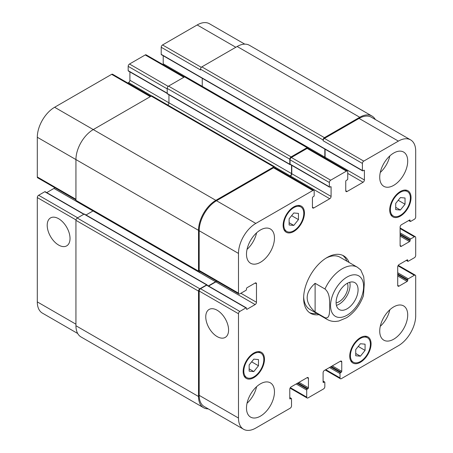 <?xml version="1.0" encoding="UTF-8"?>
<svg xmlns="http://www.w3.org/2000/svg" width="453" height="453" viewBox="0 0 453 453"><rect width="100%" height="100%" fill="white"/><g stroke="black" fill="none" stroke-linecap="round" stroke-linejoin="round"><path stroke-width="0.68" d="M315.107 283.306L324.965 288.997C330.214 293.465 329.49 301.058 329.693 306.081C329.49 310.86 330.214 319.297 324.965 317.7L315.107 312.004L315.107 283.306C304.541 292.87 304.541 302.44 315.107 312.004M363.436 295.667L364.314 283.476L363.714 276.698L360.741 269.926L357.36 267.236A30.147 17.407 120 0 0 342.287 268.731A30.147 17.407 120 0 0 324.965 288.997M336.42 305.356A15.544 8.975 120 0 0 349.75 282.264M336.098 302.853A12.525 7.231 120 0 0 347.944 286.387A12.525 7.231 120 0 0 347.423 283.233M336.092 302.462A15.544 8.975 -60 0 1 342.876 286.817A15.544 8.975 -60 0 1 354.852 282.655A15.544 8.975 -60 0 1 354.852 300.605A15.544 8.975 -60 0 1 339.308 309.58A15.544 8.975 -60 0 1 336.092 302.462M342.576 255.299A33.165 19.145 -60 0 1 346.947 261.228M316.8 313.448A33.165 19.145 -60 0 1 309.484 312.627M318.929 314.676A33.165 19.145 -60 0 1 310.515 313.3A33.165 19.145 -60 0 1 305.43 286.726A33.165 19.145 -60 0 1 327.094 257.502A33.165 19.145 -60 0 1 343.68 255.86A33.165 19.145 -60 0 1 349.076 262.457M326.007 258.159A30.147 17.407 -60 0 1 340.039 257.236L357.36 267.236M324.965 317.7A30.147 17.407 120 0 0 327.213 319.456L309.892 309.456A30.147 17.407 -60 0 1 303.669 296.845M58.618 245.062A16.138 9.32 60 0 1 48.075 230.837A16.138 9.32 60 0 1 50.549 217.904A16.138 9.32 60 0 1 66.687 227.225A16.138 9.32 60 0 1 66.687 245.866A16.138 9.32 60 0 1 58.618 245.062M217.174 336.607A16.138 9.32 60 0 1 206.63 322.383A16.138 9.32 60 0 1 209.105 309.45A16.138 9.32 60 0 1 225.243 318.765A16.138 9.32 60 0 1 225.243 337.406A16.138 9.32 60 0 1 217.174 336.607M84.02 214.139L45.136 191.693A0.753 0.436 120 0 0 44.762 191.732L38.63 195.266A1.886 1.087 120 0 0 37.299 197.576L37.299 301.891A24.496 14.145 120 0 0 42.372 313.102L77.695 333.493M54.745 187.667A1.886 1.087 -60 0 1 53.952 188.42L46.716 192.604M150.838 96.33L112.587 74.247A1.886 1.087 120 0 0 111.648 74.343L54.62 107.265A24.496 14.145 120 0 0 37.299 137.265L37.299 176.959A1.886 1.087 120 0 0 37.69 177.819L75.94 199.903M129.903 71.902L129.903 80.266A1.886 1.087 -60 0 1 128.567 82.571L127.791 83.024M184.416 76.948L146.166 54.864A1.886 1.087 120 0 0 145.226 54.955L129.501 64.032A1.886 1.087 120 0 0 128.171 66.342L128.171 70.645A0.753 0.436 120 0 0 128.324 70.991L167.208 93.443M163.21 55.747L163.21 63.799A1.886 1.087 -60 0 1 163.057 64.615M244.756 44.134L209.433 23.743A24.496 14.145 120 0 0 197.185 24.955L162.548 44.955A1.886 1.087 120 0 0 161.211 47.265L161.211 54.337A0.753 0.436 120 0 0 161.37 54.683L362.559 170.843A0.753 0.436 120 0 0 362.938 170.804L363.872 170.266A0.753 0.436 -60 0 1 364.246 170.232A0.753 0.436 -60 0 1 364.405 170.571L364.405 179.96A1.886 1.087 -60 0 1 363.068 182.265L347.083 191.5A1.886 1.087 -60 0 1 346.137 191.591A1.886 1.087 -60 0 1 345.752 190.73L345.752 181.342A0.753 0.436 -60 0 1 346.285 180.419L347.213 179.881A0.753 0.436 120 0 0 347.745 178.958L347.745 171.88A1.886 1.087 120 0 0 347.36 171.019A1.886 1.087 120 0 0 346.415 171.115L330.696 180.192A1.886 1.087 120 0 0 329.359 182.497L329.359 186.806A0.753 0.436 120 0 0 329.518 187.151A0.753 0.436 120 0 0 329.892 187.112L330.56 186.727A0.753 0.436 -60 0 1 330.939 186.693A0.753 0.436 -60 0 1 331.092 187.038L331.092 196.421A1.886 1.087 -60 0 1 329.761 198.731L313.77 207.961A1.886 1.087 -60 0 1 312.83 208.052A1.886 1.087 -60 0 1 312.44 207.191L312.44 197.808A0.753 0.436 -60 0 1 312.972 196.885L313.64 196.5A0.753 0.436 120 0 0 314.172 195.577L314.172 191.268A1.886 1.087 120 0 0 313.782 190.402A1.886 1.087 120 0 0 312.842 190.498L255.815 223.42A24.496 14.145 120 0 0 238.493 253.425L238.493 293.119A1.886 1.087 120 0 0 238.884 293.98A1.886 1.087 120 0 0 239.824 293.884L245.951 290.345A0.753 0.436 120 0 0 246.489 289.422L246.489 288.657A0.753 0.436 -60 0 1 247.021 287.734L255.147 283.04A1.886 1.087 -60 0 1 256.087 282.944A1.886 1.087 -60 0 1 256.477 283.81L256.477 302.27A1.886 1.087 -60 0 1 255.147 304.58L247.021 309.269A0.753 0.436 -60 0 1 246.642 309.308A0.753 0.436 -60 0 1 246.489 308.963L246.489 308.193A0.753 0.436 120 0 0 246.33 307.847A0.753 0.436 120 0 0 245.951 307.887L239.824 311.426A1.886 1.087 120 0 0 238.493 313.731L238.493 418.045A24.496 14.145 120 0 0 243.567 429.257A24.496 14.145 120 0 0 255.815 428.045L290.186 408.198A1.886 1.087 120 0 0 291.522 405.894L291.522 398.816A0.753 0.436 120 0 0 291.364 398.47A0.753 0.436 120 0 0 290.99 398.504L290.322 398.889A0.753 0.436 -60 0 1 289.943 398.929A0.753 0.436 -60 0 1 289.79 398.583L289.79 389.201A1.886 1.087 -60 0 1 291.12 386.89L307.111 377.66A1.886 1.087 -60 0 1 308.051 377.564A1.886 1.087 -60 0 1 308.442 378.431L308.442 387.813A0.753 0.436 -60 0 1 307.91 388.736L307.242 389.121A0.753 0.436 120 0 0 306.709 390.044L306.709 397.122A1.886 1.087 120 0 0 307.1 397.983A1.886 1.087 120 0 0 308.04 397.893L323.499 388.968A1.886 1.087 120 0 0 324.829 386.658L324.829 382.355A0.753 0.436 120 0 0 324.676 382.009A0.753 0.436 120 0 0 324.297 382.043L323.635 382.428A0.753 0.436 -60 0 1 323.255 382.468A0.753 0.436 -60 0 1 323.097 382.122L323.097 372.734A1.886 1.087 -60 0 1 324.433 370.429L340.418 361.2A1.886 1.087 -60 0 1 341.364 361.103A1.886 1.087 -60 0 1 341.755 361.964L341.755 371.352A0.753 0.436 -60 0 1 341.217 372.275L340.554 372.66A0.753 0.436 120 0 0 340.022 373.583L340.022 377.893A1.886 1.087 120 0 0 340.413 378.753A1.886 1.087 120 0 0 341.352 378.657L398.38 345.735A24.496 14.145 120 0 0 415.701 315.735L415.701 276.041A1.886 1.087 120 0 0 415.31 275.181A1.886 1.087 120 0 0 414.37 275.271L408.238 278.81A0.753 0.436 120 0 0 407.706 279.733L407.706 280.503A0.753 0.436 -60 0 1 407.173 281.426L399.048 286.12A1.886 1.087 -60 0 1 398.102 286.211A1.886 1.087 -60 0 1 397.711 285.35L397.711 266.885A1.886 1.087 -60 0 1 399.048 264.58L407.173 259.886A0.753 0.436 -60 0 1 407.547 259.846A0.753 0.436 -60 0 1 407.706 260.192L407.706 260.962A0.753 0.436 120 0 0 407.864 261.307A0.753 0.436 120 0 0 408.238 261.268L414.37 257.734A1.886 1.087 120 0 0 415.701 255.424L415.701 237.576A1.886 1.087 120 0 0 415.31 236.715A1.886 1.087 120 0 0 414.37 236.806L410.639 238.963A0.753 0.436 120 0 0 410.107 239.886L410.107 240.656A0.753 0.436 -60 0 1 409.569 241.579L401.443 246.268A1.886 1.087 -60 0 1 400.503 246.364A1.886 1.087 -60 0 1 400.112 245.503L400.112 227.038A1.886 1.087 -60 0 1 401.443 224.733L409.569 220.039A0.753 0.436 -60 0 1 409.948 219.999A0.753 0.436 -60 0 1 410.107 220.345L410.107 221.115A0.753 0.436 120 0 0 410.259 221.46A0.753 0.436 120 0 0 410.639 221.421L414.37 219.269A1.886 1.087 120 0 0 415.701 216.959L415.701 151.109A24.496 14.145 120 0 0 410.628 139.898A24.496 14.145 120 0 0 398.38 141.109L363.736 161.109A1.886 1.087 120 0 0 362.406 163.42L362.406 170.498A0.753 0.436 120 0 0 362.559 170.843M289.122 218.776L293.787 212.972L298.448 213.391L298.448 219.609L293.787 225.407L289.122 224.994L289.122 218.776M293.787 225.407L289.122 222.717M298.448 219.609L291.624 215.668M395.712 203.391L400.378 197.587L405.039 198.006L405.039 204.224L400.378 210.022L395.712 209.609L395.712 203.391M400.378 210.022L395.712 207.332M405.039 204.224L398.215 200.283M355.741 349.552L360.407 343.748L365.067 344.167L365.067 350.384L360.407 356.183L355.741 355.769L355.741 349.552M360.407 356.183L355.741 353.493M365.067 350.384L358.244 346.443M249.15 364.937L253.816 359.133L258.476 359.552L258.476 365.769L253.816 371.568L249.15 371.154L249.15 364.937M253.816 371.568L249.15 368.878M258.476 365.769L251.647 361.822M350.412 355.735A14.134 8.16 120 0 0 353.34 362.207A14.134 8.16 120 0 0 367.474 354.048A14.134 8.16 120 0 0 367.474 337.728A14.134 8.16 120 0 0 356.579 341.511A14.134 8.16 120 0 0 350.412 355.735M349.744 356.12A15.074 8.703 -60 0 1 356.324 340.95A15.074 8.703 -60 0 1 367.944 336.913A15.074 8.703 -60 0 1 367.944 354.32A15.074 8.703 -60 0 1 352.87 363.023A15.074 8.703 -60 0 1 349.744 356.12M390.384 209.575A14.134 8.16 120 0 0 393.312 216.047A14.134 8.16 120 0 0 407.445 207.887A14.134 8.16 120 0 0 407.445 191.568A14.134 8.16 120 0 0 396.556 195.356A14.134 8.16 120 0 0 390.384 209.575M389.716 209.96A15.074 8.703 -60 0 1 396.301 194.79A15.074 8.703 -60 0 1 407.915 190.753A15.074 8.703 -60 0 1 407.915 208.159A15.074 8.703 -60 0 1 392.842 216.862A15.074 8.703 -60 0 1 389.716 209.96M283.793 224.96A14.134 8.16 120 0 0 286.721 231.432A14.134 8.16 120 0 0 300.854 223.272A14.134 8.16 120 0 0 300.854 206.953A14.134 8.16 120 0 0 289.96 210.736A14.134 8.16 120 0 0 283.793 224.96M283.125 225.345A15.074 8.703 -60 0 1 289.705 210.175A15.074 8.703 -60 0 1 301.324 206.138A15.074 8.703 -60 0 1 301.324 223.544A15.074 8.703 -60 0 1 286.251 232.247A15.074 8.703 -60 0 1 283.125 225.345M243.822 371.12A14.134 8.16 120 0 0 246.749 377.587A14.134 8.16 120 0 0 260.883 369.433A14.134 8.16 120 0 0 260.883 353.114A14.134 8.16 120 0 0 249.988 356.896A14.134 8.16 120 0 0 243.822 371.12M243.153 371.505A15.074 8.703 -60 0 1 249.733 356.335A15.074 8.703 -60 0 1 261.353 352.298A15.074 8.703 -60 0 1 261.353 369.705A15.074 8.703 -60 0 1 246.279 378.408A15.074 8.703 -60 0 1 243.153 371.505M379.727 331.12A19.785 11.421 -60 0 1 388.363 311.211A19.785 11.421 -60 0 1 403.606 305.905A19.785 11.421 -60 0 1 403.606 328.753A19.785 11.421 -60 0 1 383.821 340.175A19.785 11.421 -60 0 1 379.727 331.12M379.727 177.265A19.785 11.421 -60 0 1 388.363 157.355A19.785 11.421 -60 0 1 403.606 152.055A19.785 11.421 -60 0 1 403.606 174.903A19.785 11.421 -60 0 1 383.821 186.325A19.785 11.421 -60 0 1 379.727 177.265M246.489 254.19A19.785 11.421 -60 0 1 255.124 234.28A19.785 11.421 -60 0 1 270.367 228.98A19.785 11.421 -60 0 1 270.367 251.828A19.785 11.421 -60 0 1 250.583 263.25A19.785 11.421 -60 0 1 246.489 254.19M246.489 408.045A19.785 11.421 -60 0 1 255.124 388.136A19.785 11.421 -60 0 1 270.367 382.83A19.785 11.421 -60 0 1 270.367 405.678A19.785 11.421 -60 0 1 250.583 417.1A19.785 11.421 -60 0 1 246.489 408.045M380.277 326.324A19.785 11.421 120 0 0 389.835 309.761M380.277 172.468A19.785 11.421 120 0 0 389.835 155.911M247.032 249.393A19.785 11.421 120 0 0 256.596 232.836M247.032 403.249A19.785 11.421 120 0 0 256.596 386.686M243.567 429.257L204.258 406.567A24.496 14.145 -60 0 1 199.184 395.35L199.184 291.041A1.886 1.087 -60 0 1 200.52 288.731L206.647 285.192A0.753 0.436 -60 0 1 207.027 285.158L246.33 307.847M359.739 117.265L237.157 46.495A24.496 14.145 120 0 1 249.405 45.283L371.987 116.053A24.496 14.145 -60 0 0 359.739 117.265L324.433 137.65A1.886 1.087 -60 0 0 323.097 139.96L323.097 140.724A1.886 1.087 -60 0 1 324.433 138.42L359.076 118.42A24.496 14.145 -60 0 1 371.324 117.208L410.628 139.898M324.943 158.08A1.886 1.087 120 0 0 325.095 157.265L325.095 149.213M329.518 187.151L290.209 164.456A0.753 0.436 -60 0 1 290.056 164.111L290.056 159.807A1.886 1.087 -60 0 1 291.387 157.497L307.111 148.42A1.886 1.087 -60 0 1 308.051 148.324L347.36 171.019M289.677 176.489L290.452 176.036A1.886 1.087 120 0 0 291.789 173.726L291.789 165.368M238.884 293.98L199.575 271.285A1.886 1.087 -60 0 1 199.184 270.424L199.184 230.73A24.496 14.145 -60 0 1 216.506 200.73L273.533 167.803A1.886 1.087 -60 0 1 274.478 167.712L313.782 190.402M208.601 286.064L215.843 281.885A1.886 1.087 120 0 0 216.63 281.132M208.244 408.866A24.496 14.145 -60 0 1 203.595 407.717A24.496 14.145 -60 0 1 198.522 396.505L198.522 291.115A1.886 1.087 -60 0 1 199.852 288.81L206.647 284.886A0.753 0.436 -60 0 1 207.027 284.846A0.753 0.436 -60 0 1 207.18 285.192L207.18 285.248M208.335 285.911L215.577 281.732A1.886 1.087 120 0 0 216.364 280.979M200.232 271.664L199.852 271.885A1.886 1.087 -60 0 1 198.912 271.981A1.886 1.087 -60 0 1 198.522 271.115L198.522 230.345A24.496 14.145 -60 0 1 215.843 200.345L273.799 166.88A1.886 1.087 -60 0 1 274.745 166.789A1.886 1.087 -60 0 1 275.135 167.65L275.135 168.091M290.367 164.547L290.322 164.575A0.753 0.436 -60 0 1 289.943 164.609A0.753 0.436 -60 0 1 289.79 164.263L289.79 159.19A1.886 1.087 -60 0 1 291.12 156.88L307.111 147.65A1.886 1.087 -60 0 1 308.051 147.559A1.886 1.087 -60 0 1 308.442 148.42L308.442 148.55M289.41 176.33L290.186 175.883A1.886 1.087 120 0 0 291.522 173.573L291.522 165.215M324.676 157.921A1.886 1.087 120 0 0 324.829 157.112L324.829 149.06M371.987 116.053A24.496 14.145 -60 0 1 375.305 119.507M93.103 210.894A1.886 1.087 -60 0 1 92.995 210.962L86.019 214.988M207.027 284.846L84.445 214.076A0.753 0.436 120 0 0 84.065 214.116L77.27 218.04A1.886 1.087 120 0 0 75.94 220.345L75.94 325.735A24.496 14.145 120 0 0 81.013 336.947L203.595 407.717M274.745 166.789L152.163 96.019A1.886 1.087 120 0 0 151.217 96.11L93.261 129.575A24.496 14.145 120 0 0 75.94 159.575L75.94 200.345A1.886 1.087 120 0 0 76.331 201.206L198.912 271.981M168.941 94.751L168.941 102.803A1.886 1.087 -60 0 1 167.752 105.017M202.253 78.29L202.253 86.342A1.886 1.087 -60 0 1 202.248 86.472M308.051 147.559L185.47 76.784A1.886 1.087 120 0 0 184.53 76.88L168.539 86.11A1.886 1.087 120 0 0 167.208 88.42L167.208 93.494A0.753 0.436 120 0 0 167.367 93.839L289.943 164.609M237.157 46.495L201.851 66.88A1.886 1.087 120 0 0 200.52 69.184L200.52 69.955L161.211 47.265M347.083 277.038A23.363 13.488 120 0 0 332.774 313.918A23.363 13.488 120 0 0 361.392 297.395A23.363 13.488 120 0 0 347.083 277.038M199.184 395.35L238.493 418.045M289.79 397.813L290.99 398.504M289.79 398.583L290.322 398.889M307.111 377.66L308.442 378.431M298.98 382.349L308.442 387.813M297.915 382.966L307.91 388.736M297.253 383.351L307.242 389.121M296.183 383.968L306.709 390.044M290.322 387.66L306.709 397.122M323.097 381.352L324.297 382.043M323.097 382.122L323.635 382.428M340.418 361.2L341.755 361.964M332.292 365.888L341.755 371.352M331.228 366.505L341.217 372.275M330.56 366.89L340.554 372.66M329.495 367.508L340.022 373.583M325.764 369.659L340.022 377.893M397.977 265.809L414.37 275.271M397.711 272.734L408.238 278.81M397.711 273.963L407.706 279.733M397.711 275.962L407.173 281.426M397.711 274.733L407.706 280.503M397.711 285.35L399.048 286.12M407.173 259.886L407.706 260.192M406.505 260.271L407.706 260.962M400.112 228.578L414.37 236.806M400.112 232.887L410.639 238.963M400.112 234.116L410.107 239.886M400.112 236.115L409.569 241.579M400.112 234.886L410.107 240.656M400.112 245.503L401.443 246.268M409.569 220.039L410.107 220.345M408.906 220.424L410.107 221.115M359.076 118.42L398.38 141.109M324.433 138.42L363.736 161.109M323.097 140.724L362.406 163.42M363.872 170.266L364.405 170.571M325.095 157.265L364.405 179.96M347.745 173.42L363.068 182.265M345.752 190.73L347.083 191.5M307.111 148.42L346.415 171.115M291.387 157.497L330.696 180.192M290.056 159.807L329.359 182.497M290.056 164.111L329.359 186.806M330.56 186.727L331.092 187.038M291.789 173.726L331.092 196.421M290.452 176.036L329.761 198.731M312.44 207.191L313.77 207.961M273.533 167.803L312.842 190.498M216.506 200.73L255.815 223.42M199.184 230.73L238.493 253.425M199.184 270.424L238.493 293.119M255.147 283.04L256.477 283.81M240.888 293.272L256.477 302.27M215.843 281.885L255.147 304.58M246.489 308.963L247.021 309.269M206.647 285.192L245.951 307.887M200.52 288.731L239.824 311.426M199.184 291.041L238.493 313.731M75.94 324.195L37.299 301.891M235.826 47.265L197.185 24.955M201.302 67.333L162.548 44.955M324.829 157.112L163.21 63.799M183.861 77.265L145.226 54.955M168.188 86.37L129.501 64.032M167.208 88.879L128.171 66.342M167.208 93.188L128.171 70.645M291.522 173.573L129.903 80.266M151.715 95.934L128.567 82.571M150.288 96.648L111.648 74.343M215.843 200.345L54.62 107.265M198.522 230.345L37.299 137.265M75.94 199.269L37.299 176.959M215.577 281.732L53.952 188.42M83.799 214.269L44.762 191.732M77.673 217.808L38.63 195.266M75.985 219.909L37.299 197.576M290.186 175.883L275.039 167.134M289.79 164.263L167.208 93.494M289.79 159.19L167.208 88.42M291.12 156.88L168.539 86.11M307.111 147.65L184.53 76.88M362.406 170.498L161.211 54.337M323.097 139.96L200.52 69.184M324.433 137.65L201.851 66.88M198.522 396.505L75.94 325.735M198.522 291.115L75.94 220.345M199.852 288.81L77.27 218.04M206.647 284.886L84.065 214.116M198.522 271.115L75.94 200.345M273.799 166.88L151.217 96.11M327.213 319.456C329.818 320.928 332.638 321.585 335.673 321.443L338.782 321.035L346.613 317.734C354.337 312.587 359.948 305.214 363.453 295.622M367.474 337.728L364.852 336.211M353.34 362.207L350.718 360.69M407.445 191.568L404.823 190.056M393.312 216.047L390.69 214.529M300.854 206.953L298.227 205.436M286.721 231.432L284.099 229.914M260.883 353.114L258.255 351.596M246.749 377.587L244.127 376.075M291.364 398.47L289.79 397.558M307.1 397.983L290.045 388.136M324.676 382.009L323.097 381.098M340.413 378.753L325.209 369.976M415.31 275.181L398.255 265.333M407.864 261.307L406.284 260.396M415.31 236.715L400.112 227.938M410.259 221.46L408.685 220.549"/></g></svg>
